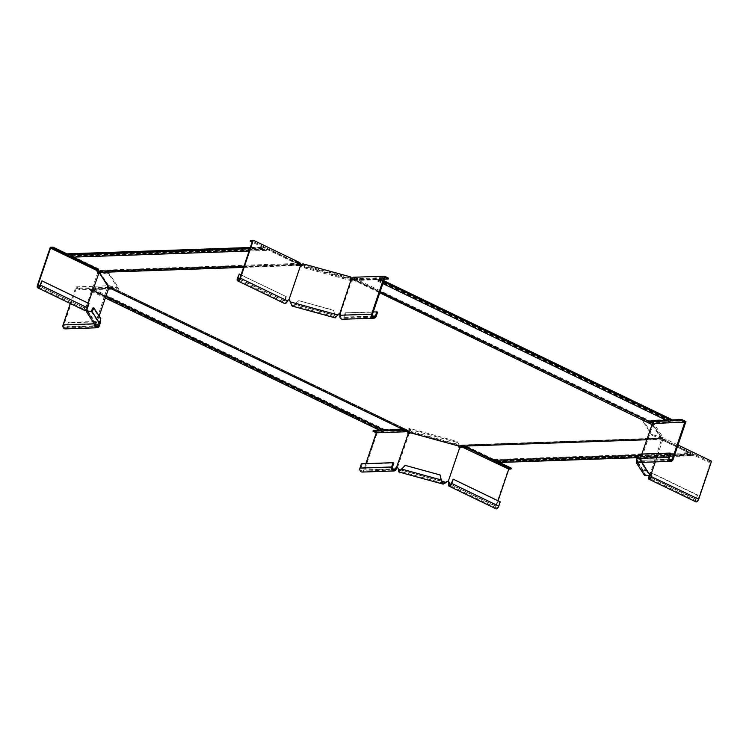 <?xml version="1.0" encoding="UTF-8"?>
<svg xmlns="http://www.w3.org/2000/svg" width="749" height="749" viewBox="0 0 749 749"><rect width="100%" height="100%" fill="white"/><g stroke="black" fill="none" stroke-linecap="round" stroke-linejoin="round"><path stroke-width="0.56" stroke-dasharray="3.75 2.81" d="M662.032 438.998L661.451 438.989L661.873 438.137L662.032 438.998L661.779 438.287L460.485 445.131L461.899 445.112L460.485 445.131L460.747 445.842L459.502 446.264M460.747 445.842L662.135 438.848M646.659 439.757L661.741 439.232M661.779 438.287L652.491 424.028M458.791 446.02L459.034 445.309L410.096 431.892L109.963 286.642L108.877 287.644M99.327 272.673L99.561 271.962L109.523 286.848L108.877 287.466M302.343 264.959L350.588 278.188M661.451 438.989L652.22 424.692M379.743 292.784L351.955 279.377M99.102 271.447L99.701 271.147L99.561 271.962L302.221 264.921L301.978 265.642L350.42 278.918M299.956 265.446L243.584 267.402M459.034 445.309L661.695 438.268M637.933 455.308L690.241 453.491L663.268 440.487L662.172 438.736M662.219 438.858L662.462 438.146L461.899 445.112L467.282 446.591L467.039 447.303M661.873 438.137L460.485 445.131M690.241 453.491A1.929 1.638 88 0 0 693.218 454.924L694.051 455.336L694.295 454.615L693.686 454.325A1.161 0.983 88 0 0 692.591 454.624A1.161 0.983 -92 0 1 690.868 453.8A1.161 0.983 88 0 0 690.25 452.668L663.511 439.775L663.268 440.487M495.688 462.601A1.929 1.638 88 0 0 496.99 461.74L693.218 454.924M496.99 461.74L694.051 455.336M497.823 462.152L498.066 461.431L694.295 454.615M498.066 461.431L497.458 461.141A1.161 0.983 88 0 0 496.362 461.44A1.161 0.983 -92 0 1 494.64 460.607A1.161 0.983 88 0 0 494.022 459.483L467.282 446.591M663.511 439.775L662.462 438.146M462.826 446.142L461.197 445.711M352.816 278.806L651.799 422.539L651.995 423.466L352.255 278.918L353.322 278.74L380.118 291.661M669.054 421.612A1.929 0.936 -64.3 0 1 668.773 420.264L377.337 279.723A1.929 0.936 -64.3 0 0 377.618 281.072A1.929 0.936 -64.3 0 0 379.34 279.658L379.902 279.639L379.734 278.937A1.161 0.562 -64.3 0 0 378.919 279.667A1.161 0.562 115.7 0 1 377.955 280.379A1.161 0.562 115.7 0 1 377.758 279.714A1.161 0.562 -64.3 0 0 377.562 279.049A1.161 0.562 -64.3 0 0 377.421 279.021L359.417 279.639L352.517 278.347M351.159 278.347L651.883 422.97M383.507 281.661L379.34 279.658M379.902 279.639L383.591 281.409M380.146 278.928L383.825 280.697M671.581 419.459L671.17 419.477A1.161 0.562 -64.3 0 0 670.355 420.208A1.161 0.562 115.7 0 1 669.391 420.919A1.161 0.562 115.7 0 1 669.194 420.245A1.161 0.562 -64.3 0 0 668.997 419.58A1.161 0.562 -64.3 0 0 668.857 419.552L650.853 420.18L650.609 420.891M668.773 420.264L666.432 420.348M650.853 420.18L651.293 420.872M377.337 279.723L359.174 280.36L353.322 278.74M244.015 266.12L299.862 264.182M69.835 257.244A1.929 1.638 -92 0 0 71.136 256.383L267.365 249.567L294.338 262.581L300.18 264.163M299.712 264.051L299.956 263.339L99.402 270.305L99.701 271.147L301.098 264.154M267.365 249.567A1.929 1.638 -92 0 1 264.388 248.134L249.932 248.64M264.388 248.134L263.554 247.732L263.788 247.02L264.397 247.31A1.161 0.983 -92 0 1 265.015 248.443A1.161 0.983 88 0 0 266.738 249.267A1.161 0.983 -92 0 1 267.842 248.968L294.582 261.869L294.338 262.581M250.082 248.2L263.554 247.732M250.325 247.488L263.788 247.02M67.56 253.836L68.168 254.126A1.161 0.983 -92 0 1 68.786 255.25A1.161 0.983 88 0 0 70.509 256.083A1.161 0.983 -92 0 1 71.614 255.784L98.353 268.685L99.158 271.016L109.485 273.825L118.857 288.328L118.557 289.226L108.671 286.511L99.299 272.009L109.185 274.714L118.557 289.226M294.582 261.869L299.825 263.302M71.136 256.383L72.7 257.141M353.8 278.881L354.043 278.169L651.902 421.809M359.417 279.639L359.174 280.36M460.214 446.011L459.952 445.299M409.862 432.604L410.096 431.892L407.821 430.282L109.963 286.642L110.768 288.983M461.665 445.824L461.899 445.112M404.282 430.095L407.578 430.993L407.821 430.282L408.879 430.984L408.804 431.911L409.263 431.396M109.317 287.26L408.42 431.499M408.804 431.911L409.207 432.473M407.578 430.993L408.055 431.143M382.327 431.574A1.929 0.936 115.7 0 1 382.037 430.226L381.475 430.244L382.121 429.514A1.161 0.562 115.7 0 1 382.262 429.542A1.161 0.562 115.7 0 1 382.458 430.207A1.161 0.562 -64.3 0 0 382.655 430.872A1.161 0.562 -64.3 0 0 383.619 430.169A1.161 0.562 115.7 0 1 384.443 429.439L402.447 428.812L402.204 429.523L379.247 430.085M382.037 430.226L90.601 289.685A1.929 0.936 115.7 0 0 90.891 291.033A1.929 0.936 115.7 0 0 92.604 289.62L105.946 296.042M90.601 289.685L381.475 430.244M90.039 289.704L90.283 288.992L381.718 429.533M90.283 288.992L90.685 288.974A1.161 0.562 115.7 0 1 90.826 289.002A1.161 0.562 115.7 0 1 91.022 289.666A1.161 0.562 -64.3 0 0 91.219 290.331A1.161 0.562 -64.3 0 0 92.183 289.629A1.161 0.562 115.7 0 1 93.007 288.899L108.867 288.346M402.447 428.812L407.821 430.282M110.243 288.299L111.011 288.271M110.365 288.356L109.579 287.204M92.604 289.62L108.305 289.067M99.018 271.831L301.444 264.519M98.353 268.685L98.11 269.397M109.064 287.363L109.523 286.848M109.719 287.363L109.963 286.642M498.057 500.8L496.222 506.221A1.929 0.936 -64.3 0 0 496.409 507.925A1.929 0.936 -64.3 0 0 498.263 506.146L499.714 501.867L452.705 479.201M511.333 468.144L508.571 468.247L495.707 506.24A2.893 1.404 -64.3 0 0 495.988 508.796M448.061 481.598L459.671 447.743A1.545 1.311 88 0 0 460.223 447.743M461.131 446.825L462.002 445.786L468.256 447.378L499.546 462.461M508.571 468.247L462.002 445.786M460.176 447.724L459.671 447.743M500.229 501.849L499.714 501.867M462.873 446.872L463.172 445.983M493.994 460.822L497.533 462.536M408.701 429.14L456.712 442.303L458.641 445.29L410.639 432.126L408.701 429.14L409.01 428.25L457.012 441.414L456.712 442.303M405.2 465.391L440.281 475.231M457.012 441.414L459.118 444.672L411.117 431.508L409.01 428.25M400.069 470.494L405.378 465.663M459.118 444.672L458.641 445.29M398.019 468.144A1.545 1.451 147.1 0 1 398.299 468.734L398.524 470.072M397.419 467.713L409.048 433.84A1.545 1.451 147.1 0 0 410.695 432.753L411.117 431.508M458.753 447.013A1.545 1.451 -32.9 0 0 459.39 447.649L459.53 447.705M407.634 431.714L407.072 431.574L407.372 430.684L408.739 431.181L408.617 432.426M365.887 463.631L363.761 469.904A1.929 1.638 -92 0 1 360.728 468.434L362.179 464.155L393.834 463.051M373.283 430.291L377.384 432.276L364.529 470.269A2.893 2.453 -92 0 1 362.347 472.057M408.814 433.802L408.046 433.437L408.814 433.802A1.545 0.749 115.7 0 1 408.767 433.783A1.545 0.749 115.7 0 1 408.542 433.502M377.384 432.276L408.739 431.181M361.411 463.79L362.179 464.155M383.657 430.815L380.951 430.909M407.372 430.684L402.288 429.289M441.32 480.193L401.258 468.986M446.029 482.609L398.299 469.295M109.026 287.869L80.021 288.88L79.722 289.769L108.109 288.796A1.545 0.749 115.7 0 1 108.062 288.777A1.545 0.749 115.7 0 1 107.912 287.41L76.379 288.159L63.824 325.263A1.929 1.638 88 0 0 66.858 326.723L68.309 322.445L99.963 321.34L98.512 325.628L95.619 325.721M99.158 316.087L96.621 322.735A1.545 0.749 115.7 0 0 95.479 324.158L63.824 325.263M80.021 288.88L75.921 286.895L70.294 303.514M94.589 324.298A2.893 2.453 -92 0 1 94.711 323.793A1.545 0.749 115.7 0 1 95.853 322.37L108.071 285.369L98.699 270.866M107.35 288.431L107.341 288.421A1.545 0.749 115.7 0 1 107.304 288.412A1.545 0.749 115.7 0 1 107.154 287.045L107.276 285.809L108.493 287.036M75.921 286.895L107.276 285.809M107.154 287.045L107.912 287.41M95.853 322.37L96.621 322.735M95.479 325.6A1.929 1.638 -92 0 1 95.479 324.158L94.271 323.811M65.444 328.886A2.893 2.453 88 0 0 67.616 327.088L69.067 322.81L68.309 322.445M100.722 321.714L69.067 322.81M107.734 287.223L108.034 286.333L108.277 288.075M79.722 289.769L76.379 288.159M109.485 273.825L109.185 274.714M100.769 318.587L99.87 318.344L93.063 307.792M96.921 322.697L95.9 322.313L96.808 322.566L95.9 322.313L95.17 323.296L96.069 323.549L96.031 324.766L98.915 323.371L99.814 323.624M91.125 311.322L98.915 323.371L99.87 318.344M118.857 288.328L108.071 285.369M84.74 310.479A2.893 1.404 115.7 0 1 84.459 307.923A1.545 1.311 -92 0 1 85.929 306.996L85.882 308.925L95.17 323.296L95.226 325.291M107.65 286.624L108.671 286.511M86.079 307.109L86.978 307.352L86.762 309.328M86.818 309.243L85.882 308.925L85.845 310.255M96.799 322.557L96.069 323.549L88.7 312.155M86.06 307.034L97.539 273.142L98.484 273.413L97.417 273.057A1.545 1.311 -92 0 1 96.902 271.175L97.407 271.157M88.242 303.176L86.978 307.352M108.296 288.627L107.397 288.374M88.981 303.532L87.024 307.839A1.929 0.936 115.7 0 1 85.161 309.609A1.929 0.936 115.7 0 1 84.974 307.905A1.545 1.311 -92 0 1 86.444 306.978L86.893 307.174M50.314 247.254L96.874 269.715L96.902 271.175M97.932 273.039L97.417 273.057M85.929 306.996L86.444 306.978M88.466 303.551L41.457 280.884M71.689 257.179L68.14 255.465M96.63 268.676L96.003 268.376M96.144 267.936L67.476 254.108M98.475 273.413L97.623 273.179M302.324 265.034L302.493 265.305A1.545 1.451 147.1 0 1 300.845 266.382L299.89 266.026A1.545 1.311 -92 0 1 299.375 264.144L252.479 241.122M300.321 266.26L288.852 300.152M238.809 274.031L286.333 296.679L284.882 300.967A1.929 0.936 -64.3 0 0 285.069 302.662A1.929 0.936 -64.3 0 0 286.933 300.892A1.545 1.311 -92 0 1 288.356 299.956M299.881 264.125L299.375 264.144M299.89 266.026L300.396 266.007M285.828 296.698L284.377 300.986A2.893 1.404 -64.3 0 0 284.657 303.532M286.333 296.679L241.066 274.846M299.853 262.665L298.692 262.468L298.392 263.367L299.038 263.573M298.692 262.468L293.608 261.073L293.299 261.972L252.141 242.114M293.608 261.073L250.531 240.307M298.392 263.367L293.299 261.972M304.543 267.936L304.852 267.037L352.854 280.201L352.554 281.1L304.543 267.936L302.615 264.94L350.616 278.104M333.839 310.489L298.757 300.649L333.661 310.217L334.878 315.451L294.994 304.515L298.935 300.92M290.106 301.838L292.316 305.115L294.994 304.515L292.063 306.041M336.47 316.387L335.486 316.949L334.709 315.179L294.816 304.244L298.757 300.649M304.852 267.037L302.746 263.779M335.234 317.885L333.661 310.217M352.554 281.1L350.691 278.216M352.854 280.201L351.712 278.441M289.816 300.686A1.545 1.451 147.1 0 1 290.106 301.285L290.284 302.109L337.836 315.151M350.56 279.555A1.545 1.451 -32.9 0 0 351.197 280.192L351.712 280.36L340.243 314.243L339.709 314.131M377.618 312.09L345.205 312.829L343.763 317.108A1.929 1.638 -92 0 1 340.72 315.638A1.545 0.749 -64.3 0 0 340.57 314.28A1.545 0.749 -64.3 0 0 340.523 314.262L340.243 314.243M352.395 278.525L353.154 278.9A1.545 0.749 -64.3 0 1 352.011 280.323L351.712 280.36M353.154 278.9L384.93 277.439M352.011 280.323L351.253 279.957M339.774 313.897L340.523 314.262M345.963 313.194L344.521 317.473A2.893 2.453 -92 0 1 342.34 319.261M345.205 312.829L373.283 311.846M353.125 277.27L354.492 277.776L354.183 278.665L353.584 278.525M354.492 277.776L359.576 279.162L359.277 280.06L384.34 279.19M359.576 279.162L388.581 278.16M354.183 278.665L359.277 280.06M641.818 454.044L640.47 458.903A1.545 0.749 -64.3 0 1 640.517 458.922A1.545 0.749 -64.3 0 1 640.667 460.279L669.334 459.287M639.243 462.442A2.893 2.453 88 0 0 641.425 460.654A1.545 0.749 -64.3 0 0 641.275 459.287A1.545 0.749 -64.3 0 0 641.228 459.268L652.716 425.329A1.545 0.749 -64.3 0 0 653.858 423.906L654.589 422.642L652.838 420.582L671.422 419.936M641.228 459.268L640.47 458.903L641.228 459.268L640.975 461.141L640.077 460.897L639.131 462.442M685.944 421.556L654.589 422.642M653.858 423.906L653.1 423.541M651.958 424.964L652.716 425.329M638.317 454.175L639.075 454.54L637.624 458.819A1.929 1.638 88 0 0 640.667 460.279L673.079 459.549M639.075 454.54L670.73 453.435M653.521 423.016L653.83 422.118L653.521 423.016L663.165 437.585L652.379 434.626L643.007 420.123L642.698 421.013L652.229 423.625M667.687 420.947L670.392 420.854M652.379 434.626L652.07 435.515L642.698 421.013M645.076 467.844L638.26 457.293L639.159 457.536L645.975 468.088L645.076 467.844L644.112 472.872L636.332 460.822L637.23 461.066L639.159 457.536M636.734 460.073L638.26 457.293M643.007 420.123L651.845 422.548M661.592 440.346L662.49 440.59L662.743 438.83L661.844 438.586L650.104 474.286L651.003 474.529L650.095 474.276L649.364 475.269L645.404 474.978L645.011 473.125L645.975 468.088M652.07 435.515L661.966 438.231L652.594 423.728M637.156 461.215L637.792 461.946M641.753 462.358L640.975 461.141L640.414 462.405M652.089 424.908L652.669 425.376L653.793 423.082M644.589 475.503L644.112 472.872L645.011 473.125L638.317 462.76M641.172 459.315L640.273 459.071L640.077 460.897L649.364 475.269L650.263 475.512M655.328 461.88L662.49 440.59M662.743 438.83L663.165 437.585M651.78 425.132L652.669 425.376L651.658 425.001M650.712 474.707A1.545 1.311 88 0 0 650.647 474.651L650.216 474.417M662.135 440.712L662.65 440.693A1.545 1.311 88 0 0 662.949 440.73L662.444 440.749A1.545 1.311 88 0 1 662.135 440.712L661.685 440.524M662.444 440.749A1.545 1.311 88 0 0 663.605 439.785L664.11 439.775A1.545 1.311 88 0 1 662.949 440.73M651.162 476.533L698.18 499.209L710.735 462.105L664.419 439.869L664.99 438.736L664.11 439.775M677.995 445.018L664.99 438.736M651.162 474.641L650.647 474.651M695.896 501.849A2.893 1.404 115.7 0 1 695.624 499.293L697.066 495.014L650.057 472.347L648.606 476.626A2.893 1.404 -64.3 0 0 648.512 476.944M650.057 472.347L650.572 472.329L649.121 476.607A1.929 0.936 -64.3 0 0 649.093 476.701M698.18 499.209A1.929 0.936 115.7 0 1 696.317 500.978A1.929 0.936 115.7 0 1 696.13 499.274L697.581 494.995L650.572 472.329M697.066 495.014L697.581 494.995M665.412 441.414L664.419 439.869L664.719 438.98L665.711 440.515L665.412 441.414L708.488 462.18L710.735 462.105M665.711 440.515L708.788 461.29L711.55 461.197M708.788 461.29L708.488 462.18M410.096 431.892L109.12 286.755M497.458 461.141L693.686 454.325M496.362 461.44L692.591 454.624M494.64 460.607L690.868 453.8M494.022 459.483L690.25 452.668M379.734 278.937L671.17 419.477M378.919 279.667L670.355 420.208M377.758 279.714L669.194 420.245M377.421 279.021L668.857 419.552M68.168 254.126L264.397 247.31M68.786 255.25L265.015 248.443M70.509 256.083L266.738 249.267M71.614 255.784L267.842 248.968M408.879 430.984L109.775 286.745M90.685 288.974L382.121 429.514M91.022 289.666L382.458 430.207M92.183 289.629L383.619 430.169M93.007 288.899L384.443 429.439M450.842 484.341L496.222 506.221M448.698 483.564L495.707 506.24M451.254 483.479L498.263 506.146M400.509 469.895L441.638 481.176M392.439 468.902L363.761 469.904M396.184 469.164L364.529 470.269M392.382 467.339L360.728 468.434M99.271 325.993L67.616 327.088M95.526 325.731L66.858 326.723M95.488 322.716L96.387 322.959M37.45 285.257L84.459 307.923L39.594 286.024M87.024 307.839L40.006 285.163M86.041 308.092L86.94 308.335M287.447 300.873L239.923 278.225M284.377 300.986L237.358 278.31M284.882 300.967L239.502 279.077M339.962 315.273L372.375 314.543M344.521 317.473L376.176 316.378M343.763 317.108L372.431 316.115M637.624 458.819L669.278 457.714M653.371 424.327L652.8 424.177M641.135 460.307L640.236 460.055M648.606 476.626L695.624 499.293M650.75 477.394L696.13 499.274M650.581 474.922L649.683 474.679M661.741 438.334L459.53 445.365M662.144 438.025L461.141 445.009M637.127 457.686L691.917 455.785M497.055 461.056L693.284 454.24M495.66 461.824L691.889 455.008M651.902 423.063L651.911 424.103M377.618 281.072L382.851 283.59M377.955 280.379L669.391 420.919M377.562 279.049L668.997 419.58M249.127 251.009L266.064 250.428M69.807 256.467L266.035 249.651M71.211 255.699L267.44 248.883M409.806 431.78L109.223 286.83M408.205 430.413L109.953 286.586M90.891 291.033L105.291 297.98M90.826 289.002L382.262 429.542M91.219 290.331L382.655 430.872M459.97 447.78L460.485 447.762M496.409 507.925L449.391 485.249M443.352 483.199L399.086 471.065M408.767 433.783L408.008 433.418M362.31 471.093L393.965 469.998M400.378 470.194L399.713 470.99M107.304 288.412L108.062 288.777M65.406 327.922L97.061 326.817M96.031 324.766L87.165 311.041M85.62 306.968L86.135 306.95M38.143 286.942L85.161 309.609M288.608 299.918L288.093 299.937M238.06 279.995L285.069 302.662M292.316 305.115L335.486 316.949M339.812 313.915L340.57 314.28M373.957 317.202L342.302 318.297M334.812 315.544L334.972 316.565M641.275 459.287L640.517 458.922M670.87 460.382L639.215 461.478M637.202 462.283L645.404 474.978M696.317 500.978L649.308 478.311M663.642 439.785L664.691 439.054M651.012 474.529L650.095 474.276"/><path stroke-width="1.12" d="M243.584 267.402L99.027 272.43L108.848 287.625L409.207 432.473L459.502 446.264L646.659 439.757M652.491 424.028L651.883 422.97M300.845 264.818L301.098 264.154L300.489 264.453L301.978 265.642L302.343 264.959M350.588 278.188L352.517 278.347M652.22 424.692L379.743 292.784M652.136 423.485L651.293 420.872M351.955 279.377L350.916 279.059L351.159 278.347M350.42 278.918L350.916 279.059M301.267 265.399L299.956 265.446M637.127 457.686L495.688 462.601A1.929 1.638 88 0 1 494.012 460.307L637.933 455.308M494.012 460.307L467.039 447.303L462.826 446.142M380.118 291.661L651.799 422.679M352.133 278.422L351.562 279.199M382.851 283.59L669.054 421.612A1.929 0.936 -64.3 0 0 670.776 420.198L383.507 281.661M670.776 420.198L671.581 419.459L383.825 280.697M383.591 281.409L671.338 420.18M666.432 420.348L650.609 420.891L651.658 422.52M300.489 264.453L299.862 264.182M99.027 272.43L99.205 271.147L244.015 266.12M302.221 264.921L301.444 264.519M301.098 264.154L299.956 263.339L300.18 264.163M249.127 251.009L69.835 257.244A1.929 1.638 -92 0 1 68.159 254.95L250.082 248.2M249.932 248.64L68.159 254.95M67.326 254.548L67.56 253.836L250.325 247.488M72.7 257.141L98.11 269.397L99.205 271.147M105.946 296.042L384.04 430.151A1.929 0.936 115.7 0 1 382.327 431.574L105.291 297.98M384.04 430.151L402.204 429.523L404.282 430.095M108.867 288.346L110.243 288.299M108.305 289.067L110.768 288.983L110.365 288.356M458.454 445.936A1.545 1.451 -32.9 0 0 459.221 447.368L460.176 447.724A1.545 1.311 88 0 0 461.646 446.807L508.777 469.117L498.057 500.8M459.727 447.537L448.258 481.429L448.688 481.673A1.545 1.311 88 0 1 449.203 483.554L450.842 484.341M448.698 483.564L449.203 483.554A1.929 0.936 115.7 0 0 449.391 485.249A1.929 0.936 115.7 0 0 451.254 483.479L453.211 479.182L451.769 483.461A2.893 1.404 115.7 0 1 448.969 486.12A2.893 1.404 115.7 0 1 448.698 483.564A1.545 1.311 88 0 0 448.183 481.691L447.902 481.588A1.545 1.451 -32.9 0 0 446.694 482.01L443.352 483.199L441.142 479.922L440.103 474.96L441.32 480.193M460.223 447.743A1.545 1.311 88 0 0 461.131 446.825L462.002 445.786M461.131 446.825L461.646 446.807M448.183 481.691L448.688 481.673M448.969 486.12L495.988 508.796A2.893 1.404 -64.3 0 0 498.778 506.127L500.229 501.849L453.211 479.182M463.172 445.983L462.873 446.872L462.217 446.666M497.533 462.536L511.024 469.043L508.777 469.117M468.106 447.818L467.956 448.267L493.994 460.822M499.546 462.461L511.333 468.144L511.024 469.043M462.873 446.872L467.956 448.267M398.524 470.072L398.824 471.992L405.2 465.391L440.103 474.96M446.029 482.609L443.099 484.135L441.142 479.922L401.258 468.986M398.019 468.144A1.545 1.451 147.1 0 0 397.56 467.779L397.382 467.507A1.545 1.451 147.1 0 1 398.131 468.462L399.086 471.065L400.069 470.494M447.902 481.588L447.724 481.317A1.545 1.451 -32.9 0 0 446.516 481.738L445.861 482.337L441.638 481.176M397.56 467.779L396.558 467.376L408.336 433.446L408.87 433.568A1.545 1.451 147.1 0 0 410.396 432.753M458.669 445.992A1.545 1.451 -32.9 0 0 458.753 447.013M397.382 467.507L396.867 467.339M447.724 481.317L448.258 481.429M393.066 462.685L391.624 466.973A2.893 2.453 88 0 0 394.002 470.962L362.347 472.057A2.893 2.453 -92 0 1 359.969 468.069L361.411 463.79L393.066 462.685L393.834 463.051L392.382 467.339A1.929 1.638 88 0 0 395.416 468.799A1.545 0.749 115.7 0 1 396.558 467.376M408.542 433.502A1.545 0.749 115.7 0 1 408.617 432.426L407.859 432.051A1.545 0.749 115.7 0 0 408.008 433.418A1.545 0.749 115.7 0 0 408.046 433.437L408.336 433.446M407.859 432.051L407.072 431.574L407.372 430.684M365.887 463.631L376.326 432.8L407.634 431.714M394.002 470.962A2.893 2.453 88 0 0 396.184 469.164A1.545 0.749 115.7 0 1 397.326 467.741M380.951 430.909L372.983 431.19L376.326 432.8M402.204 429.523L401.988 430.179L383.657 430.815M379.247 430.085L373.283 430.291L372.983 431.19M407.072 431.574L401.988 430.179M108.877 287.644L99.158 316.087M70.294 303.514L63.056 324.888A2.893 2.453 88 0 0 65.444 328.886L97.098 327.781A2.893 2.453 -92 0 1 94.589 324.298M98.512 325.628L98.512 325.628A1.929 1.638 -92 0 1 95.479 325.6M100.226 321.471L100.722 321.714L99.271 325.993A2.893 2.453 -92 0 1 97.098 327.781M108.493 287.036L108.858 287.607M108.277 288.075L108.727 288.758M93.962 308.036L100.769 318.587L99.814 323.624L95.226 325.291L86.36 311.556L92.024 311.565L93.962 308.036L93.063 307.792L91.125 311.322L92.024 311.565L99.814 323.624M99.14 270.988L97.857 272.982M86.762 309.328L87.165 311.041L91.125 311.322M85.845 310.255L86.36 311.556M99.121 272.505L88.242 303.176M108.53 286.923L108.39 288.805M97.407 271.157L97.08 270.586L97.407 271.157A1.545 1.311 -92 0 0 97.932 273.039L98.362 273.282M39.594 286.024L37.965 285.238L50.52 248.134L97.08 270.586L96.63 268.676M67.476 254.108L53.076 247.161L50.314 247.254L37.45 285.257A2.893 1.404 -64.3 0 0 37.731 287.803A2.893 1.404 -64.3 0 0 40.521 285.144L41.972 280.866L40.006 285.163A1.929 0.936 -64.3 0 1 38.143 286.942A1.929 0.936 -64.3 0 1 37.965 285.238M41.972 280.866L88.981 303.532L87.53 307.82A2.893 1.404 115.7 0 1 84.74 310.479L37.731 287.803M96.003 268.376L96.836 270.361L97.145 269.471M68.14 255.465L52.767 248.059L50.52 248.134M95.844 268.825L71.689 257.179M53.076 247.161L52.767 248.059M288.356 299.956A1.545 1.311 -92 0 1 288.402 299.965L289.357 300.321A1.545 1.451 147.1 0 1 289.816 300.686M252.141 242.114L250.232 241.197L252.479 241.122L239.923 278.225A1.929 0.936 115.7 0 1 238.06 279.995A1.929 0.936 115.7 0 1 237.873 278.291L239.324 274.012L241.066 274.846M250.232 241.197L250.531 240.307L253.293 240.204L240.429 278.207A2.893 1.404 115.7 0 1 237.639 280.866A2.893 1.404 115.7 0 1 237.358 278.31L239.324 274.012M237.639 280.866L284.657 303.532A2.893 1.404 -64.3 0 0 287.447 300.873A1.545 1.311 -92 0 1 288.908 299.946L300.396 266.007A1.545 1.311 -92 0 1 299.881 264.125L299.853 262.665L253.293 240.204M288.908 299.946L288.402 299.965M350.691 278.216L350.504 278.459A1.545 1.451 -32.9 0 0 350.56 279.555M300.518 266.092L300.677 266.11A1.545 1.451 147.1 0 0 302.324 265.034L302.746 263.779L350.747 276.943L351.712 278.441M289.048 299.984L289.189 300.049A1.545 1.451 147.1 0 1 289.929 301.004L292.063 306.041L335.234 317.885L337.668 314.88L336.47 316.387M384.34 279.19L388.272 279.049L388.581 278.16L384.471 276.184L371.616 314.177A2.893 2.453 88 0 0 373.994 318.166L342.34 319.261A2.893 2.453 -92 0 1 339.962 315.273A1.545 0.749 -64.3 0 0 339.812 313.915A1.545 0.749 -64.3 0 0 339.765 313.897L339.531 313.859A1.545 1.451 -32.9 0 0 338.323 314.28L337.668 314.88L290.106 301.838M339.765 313.897L340.523 314.262L339.69 313.878L351.019 279.92A1.545 1.451 -32.9 0 1 350.326 278.188L350.747 276.943M339.531 313.859L339.709 314.131A1.545 1.451 -32.9 0 0 338.492 314.552L337.836 315.151M372.431 316.115L375.418 316.003A1.929 1.638 88 0 1 372.375 314.543L384.93 277.439L388.272 279.049M351.159 279.986L351.253 279.957A1.545 0.749 -64.3 0 0 352.395 278.525L353.125 277.27L384.471 276.184M373.994 318.166A2.893 2.453 88 0 0 376.176 316.378L377.618 312.09L373.283 311.846M375.418 316.003L376.859 311.724M641.818 454.044L651.958 424.964A1.545 0.749 -64.3 0 0 653.1 423.541L684.876 422.08L672.321 459.184A1.929 1.638 -92 0 1 669.278 457.714L670.73 453.435L669.971 453.07L638.317 454.175L636.865 458.454A2.893 2.453 88 0 0 639.243 462.442L670.898 461.347A2.893 2.453 -92 0 1 668.52 457.349L669.971 453.07M671.422 419.936L681.833 419.58L685.944 421.556L673.079 459.549A2.893 2.453 -92 0 1 670.898 461.347M651.845 422.548L653.521 423.166L652.529 421.472L667.687 420.947M670.392 420.854L681.534 420.47L684.876 422.08M681.833 419.58L681.534 420.47M652.754 420.816L652.529 421.472M637.23 461.066L636.332 460.822L636.734 460.073M652.229 423.625L652.089 424.908M639.131 462.442L637.202 462.283L637.156 461.215M640.414 462.405L636.388 462.807L636.332 460.822M648.512 476.944A2.893 1.404 -64.3 0 0 648.887 479.173A2.893 1.404 -64.3 0 0 651.677 476.514A1.545 1.311 88 0 0 651.162 474.641L650.263 475.512L644.589 475.503L636.388 462.807M650.104 474.286L651.003 474.529L655.328 461.88M649.093 476.701A1.929 0.936 -64.3 0 0 649.308 478.311A1.929 0.936 -64.3 0 0 651.162 476.533A1.545 1.311 88 0 0 650.712 474.707M677.995 445.018L711.55 461.197L698.686 499.19A2.893 1.404 115.7 0 1 695.896 501.849L648.887 479.173M651.162 474.641L650.647 474.651M451.769 483.461L498.778 506.127M398.299 469.295L400.509 469.895M396.184 469.164L392.439 468.902M391.624 466.973L359.969 468.069M94.271 323.811L63.056 324.888M86.818 309.243L88.7 312.155M87.53 307.82L40.521 285.144M98.278 272.112L99.027 272.318M287.447 300.873L240.429 278.207M239.502 279.077L237.873 278.291M339.962 315.273L371.616 314.177M669.334 459.287L672.321 459.184M636.865 458.454L668.52 457.349M638.317 462.76L637.792 461.946M650.263 475.512L641.753 462.358M651.162 476.533L698.686 499.19M649.186 476.645L650.75 477.394M651.873 421.996L651.892 422.942M443.099 484.135L398.824 471.992M398.402 469.651L398.571 470.681M97.145 270.735L97.117 269.546M336.788 316.087L336.123 316.883"/></g></svg>
